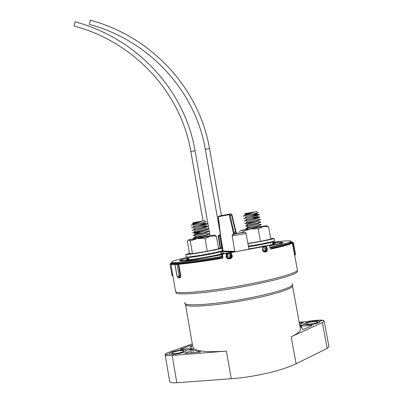 <?xml version="1.0" encoding="UTF-8"?>
<svg xmlns="http://www.w3.org/2000/svg" width="403" height="403" viewBox="0 0 403 403"><rect width="100%" height="100%" fill="white"/><g stroke="black" fill="none" stroke-linecap="round" stroke-linejoin="round"><path stroke-width="0.6" d="M245.513 214.305L246.057 214.245M258.031 212.688L256.484 211.565L245.16 213.565M258.192 212.804L243.331 215.983L254.424 212.003L244.722 214.215M243.331 215.983L243.326 216.255L245.11 215.676M252.656 215.071L258.973 214.431M259.079 214.663L250.747 215.545M243.734 218.512L244.047 218.602C245.971 217.927 260.116 215.011 259.376 214.718L243.734 218.527M253.507 217.479L259.426 216.91L259.789 216.98L259.2 217.277L244.183 221.015M258.776 217.408L251.638 217.947M258.882 219.428L260.242 219.469L259.678 219.771L244.631 223.504M244.183 221L244.5 221.096C246.424 220.456 260.575 217.534 259.829 217.207L259.794 217M245.241 223.504L255.144 222.315M259.31 221.902L260.696 221.957L260.152 222.265C258.167 223.005 249.563 224.824 246.414 225.579L245.397 226.088C247.336 225.514 261.492 222.582 260.736 222.189L260.696 221.982M244.631 223.489L244.948 223.589C246.883 222.985 261.033 220.058 260.283 219.695L260.247 219.489M259.744 224.38L261.149 224.451L260.625 224.763C258.676 225.519 249.976 227.357 246.838 228.098L245.845 228.587C247.795 228.043 261.95 225.106 261.189 224.683L261.149 224.476M260.177 226.859L261.129 226.844M248.414 246.152L249.427 246.001M251.044 245.754L252.862 245.467M254.489 245.2L256.454 244.868M258.091 244.581L259.623 244.304M261.708 243.916L262.635 243.739M272.549 241.865L272.181 242.112C270.342 242.918 257.346 245.442 248.515 246.696M249.528 228.949L259.119 226.4L260.459 226.985M247.936 227.025C246.948 227.091 247.084 226.96 248.344 226.627L258.65 223.907L260.625 224.763M247.482 224.542C246.495 224.602 246.641 224.461 247.916 224.118L258.182 221.413L260.152 222.265M247.024 222.063C246.042 222.113 246.198 221.962 247.487 221.61L257.719 218.92L259.678 219.771M246.571 219.585C245.588 219.63 245.754 219.469 247.064 219.101L257.25 216.431L259.2 217.277M246.112 217.106C245.135 217.141 245.311 216.97 246.641 216.592L256.782 213.943L258.726 214.784M256.63 213.63L253.683 213.852M245.659 214.633C244.681 214.658 244.868 214.477 246.218 214.089L254.424 212.003M220.663 251.532L220.275 251.794C217.66 253.029 192.584 257.502 188.982 257.376L188.352 257.29L188.579 257.094M193.395 223.479L193.974 223.413M206.074 221.836L192.599 224.965M204.633 220.698L192.931 222.758M191.118 225.212L202.069 221.222L192.473 223.428M200.623 224.254L207.213 223.605L206.764 223.967L191.561 227.771M207.157 223.831L198.714 224.728M201.485 226.708L207.656 226.133L207.233 226.506L192.004 230.304M207.636 226.36L206.925 226.37M191.556 227.755L191.737 227.897C193.077 227.317 208.225 224.204 207.459 223.892L207.419 223.66M206.885 228.687L208.311 228.728L207.706 229.045L193.888 232.39L192.624 232.984C193.974 232.471 209.132 229.342 208.351 228.959L208.311 228.748M191.999 230.294L192.181 230.44C193.526 229.891 208.678 226.768 207.903 226.426L207.862 226.194M193.067 232.843L203.147 231.624M207.313 231.211L208.754 231.262L208.175 231.589L193.067 235.528C194.422 235.05 209.58 231.911 208.794 231.493L208.759 231.287M201.364 232.078L193.767 233.015M207.736 233.73L209.202 233.8L208.643 234.128C206.618 234.909 197.959 236.752 194.709 237.518L193.329 237.921M194.271 237.866L204.699 236.566M208.16 236.254L209.298 236.239M193.324 237.911L193.511 238.077C194.876 237.629 210.034 234.486 209.243 234.032L209.207 233.826M192.155 256.525L192.856 256.439M194.538 256.217L195.903 256.026M197.586 255.774L199.304 255.502M200.986 255.23L202.911 254.903M204.603 254.605L206.326 254.298M208.291 253.93L209.449 253.709M211.902 253.225L212.356 253.134M197.017 238.49L207.117 235.8L208.507 236.41M195.828 236.43C194.765 236.506 194.906 236.37 196.246 236.017L206.653 233.256L208.643 234.128M201.782 233.236L195.732 233.876C194.301 233.997 194.332 233.856 195.828 233.458L206.19 230.718L208.175 231.589M194.926 231.372C193.868 231.433 194.029 231.277 195.41 230.899L205.732 228.179L207.706 229.045M194.478 228.849C193.42 228.899 193.591 228.728 194.992 228.345L205.268 225.645L207.233 226.506M194.029 226.325C192.977 226.365 193.158 226.184 194.573 225.786L204.805 223.111L206.764 223.967M193.581 223.801C192.528 223.831 192.72 223.64 194.16 223.232L202.069 221.222M264.469 251.719L265.874 250.787L266.171 249.054L265.265 246.067L269.128 245.392L265.265 246.067M265.874 250.787L266.363 250.797C266.68 252.207 262.111 252.122 262.968 248.621L262.877 249.87C263.814 251.951 264.978 252.263 266.363 250.797L266.64 249.059L266.151 247.941L266.877 247.533C270.156 252.354 261.436 254.243 262.736 248.394L262.449 246.792L262.716 246.717L262.146 246.717L230.178 252.741L262.449 246.792M228.723 258.469L230.869 257.316L231.156 255.769L230.178 252.741M227 255.371L226.859 256.6C228.022 258.807 229.519 259.053 231.342 257.341L231.629 255.794L231.065 254.661L231.478 254.308C235.226 259.24 224.617 261.053 226.451 255.175L226.164 253.552L226.753 253.411L222.36 254.076L226.164 253.552M303.726 324.123L304.245 324.475C306.507 324.999 310.058 324.788 314.894 323.846C318.204 323.095 319.917 322.34 320.032 321.584M294.754 255.653L292.256 243.024C291.087 244.132 283.924 246.152 270.761 249.089L270.201 248.631L269.693 245.85L269.128 245.392M282.035 242.964L282.785 242.898M270.67 248.938L270.408 248.994M324.183 321.06L328.959 346.651L327.196 348.409L296.099 363.723C289.087 367.148 279.521 370.286 267.406 373.148C255.154 375.954 243.1 377.812 231.241 378.724L176.816 382.754C172.524 383.021 170.162 382.654 169.718 381.651L169.698 381.525M292.502 285.858L300.371 328.647C300.925 330.969 297.862 333.674 291.173 336.757L322.38 322.571L324.163 320.964L323.246 320.33C321.604 320.007 318.859 320.058 315 320.491L299.207 322.324M190.659 348.822L189.722 348.917C187.813 348.65 184.836 348.812 180.791 349.401L180.368 349.25L190.488 345.598L191.939 345.416L190.921 347.839L191.349 348.545L190.659 348.822M200.024 352.071L185.315 353.3L184.811 353.235L185.199 353.003C188.72 351.849 190.654 350.806 190.992 349.88L192.689 349.542C194.322 350.494 196.946 351.204 200.573 351.683L200.024 352.071M186.307 350.479C186.055 351.471 183.748 352.474 179.385 353.502C174.202 354.514 170.912 354.64 169.517 353.884L169.411 353.708M192.866 347.064L193.898 348.56C197.964 351.492 208.794 352.343 226.39 351.109L172.182 355.461C168.378 355.733 166.081 355.517 165.285 354.806L165.149 354.61C165.064 353.995 166.278 353.235 168.802 352.318L192.317 343.88M222.935 254.102L222.436 254.767L221.862 254.741L222.36 254.076M221.862 254.741L222.355 257.562L222.935 257.598L222.436 258.263C203.001 261.461 188.453 263.461 178.791 264.257L180.735 275.551C180.876 276.896 180.64 277.637 180.025 277.773L179.622 277.329L178.217 277.365L177.396 276.488L178.811 276.448L179.048 275.798L177.108 264.514L178.791 264.257M222.436 258.263L221.852 258.222L222.355 257.562M179.849 260.932L180.569 260.736M222.436 254.767L222.935 257.598M180.025 277.773L178.63 277.803L177.955 277.279M175.466 264.494L175.461 264.474C172.635 264.59 171.104 264.474 170.882 264.121L172.857 276.055M170.781 263.512L170.011 263.915L170.63 263.859M175.461 264.474L177.108 264.514M292.256 243.024L293.394 242.525L292.251 242.606M300.013 326.092L302.401 328.339L302.477 329.301L304.074 329.155L312.219 325.478L311.519 325.327C307.323 325.881 303.983 326.017 301.499 325.735L300.013 326.092M299.575 324.314L303.409 322.637L299.338 323.02M227.045 255.049L227.015 255.351L226.451 255.175L227.055 255.039L226.753 253.427M293.379 242.757L295.53 254.197L293.419 242.666M172.005 275.199L171.895 274.891M175.078 264.645L177.003 275.859L177.396 276.488M292.603 242.944L294.8 254.59L292.689 242.928M180.735 275.551L180.176 275.632L179.622 277.329L178.811 276.448M178.63 277.803L178.217 277.365M294.931 255.099L294.8 254.59L295.444 253.895M294.91 255.028L295.525 254.202M294.754 255.855L295.011 255.301M319.438 321.161L323.246 320.33M299.782 325.453L304.245 324.475M193.898 348.56L186.161 350.252M169.517 353.884L165.285 354.806M181.415 350.494L183.944 350.882C182.897 352.146 179.662 353.068 174.252 353.653L171.774 353.26C172.837 352 176.051 351.078 181.415 350.494M172.842 354.272C170.751 354.363 169.608 354.182 169.416 353.728C168.792 352.575 177.451 350.106 182.781 349.895C184.917 349.794 186.09 349.975 186.297 350.434C186.992 351.562 178.212 354.081 172.842 354.272M314.305 321.523C316.38 321.393 317.524 321.513 317.74 321.886C317.05 322.853 314.264 323.599 309.383 324.123C307.328 324.249 306.199 324.128 305.998 323.76C306.693 322.793 309.459 322.047 314.305 321.523M308.416 324.632C305.57 324.803 304.008 324.637 303.731 324.128C304.693 322.788 308.532 321.755 315.242 321.03C318.123 320.848 319.72 321.015 320.022 321.534C319.065 322.874 315.196 323.906 308.416 324.632M188.523 258.288L186.654 258.585L188.518 258.237M232.959 234.355L233.896 233.654L237.503 233.075L233.926 233.629M219.786 234.748L220.048 234.702L219.786 234.748M232.546 234.481L234.088 233.518L236.344 233.11L235.564 231.916L231.619 215.056L230.184 215.308L233.831 232.234L235.972 231.901L236.344 233.03L235.921 232.919M222.028 247.936L219.68 234.994L219.967 234.727M233.609 233.695L229.151 214.683L218.335 216.733L220.658 236.173L219.826 236.304L219.665 234.828L218.769 235.498L219.559 234.773L218.461 235.523L218.275 236.511L220.184 248.001M220.562 247.966L218.633 236.49L218.769 235.503L218.461 235.523L218.27 236.496M219.519 234.783L220.28 234.642M236.727 233.115L236.4 233.11M233.654 233.685L234.163 233.236L233.72 233.669M219.68 234.994L219.973 234.788M220.265 233.528L220.209 234.647M219.983 234.813L220.315 234.521M181.194 260.429L180.277 260.665M171.371 263.854L172.217 264.323C175.758 264.962 195.339 262.701 220.446 258.56L221.715 258.237L221.549 256.983L220.245 257.31L220.446 258.56M182.171 259.663L181.602 259.809M288.387 242.717L289.022 242.762M265.375 246.666L263.592 246.898L266.025 250.409M230.939 257.19L230.254 253.311L228.415 253.532L230.818 257.195M270.267 248.822L271.96 248.777L271.803 246.948L272.695 248.082C286.14 245.029 292.659 243.059 292.256 242.183L292.21 241.951M179.884 260.948L180.509 260.776M220.098 257.643L219.549 257.749C194.483 261.879 175.078 264.131 171.547 263.527L170.731 263.235L170.791 263.597C171.018 264.947 191.4 262.791 219.62 258.147L219.7 256.802L221.141 256.449L221.927 255.764L221.192 256.449L221.549 256.983M271.96 248.777C285.606 245.684 292.225 243.689 291.827 242.787L291.822 242.757M282.941 242.737L282.165 242.802M188.498 258.116L183.259 259.265C181.012 260.046 180.594 260.519 182.005 260.686L191.999 260.071L221.857 254.636M182.126 259.633L181.869 259.698M272.695 248.082L272.126 248.183M282.09 242.309L280.528 242.46M220.169 258.036L219.62 258.147M230.184 252.792L228.425 252.953L228.415 253.532L227.473 253.784L227.297 253.119L230.718 252.651M262.56 246.717L265.355 246.052M266.141 251.134L263.582 249.88M230.929 257.86L228.451 256.51M226.854 253.9L227.473 253.784L227.594 256.484L226.879 256.615M265.28 246.127L263.582 246.329L263.592 246.898L262.847 247.11M226.652 253.406L228.461 252.918M225.705 253.512L227.297 253.119M261.844 246.777L263.607 246.298M261.028 246.943L262.449 246.495M188.297 257.104C174.942 260.162 169.572 261.99 172.187 262.59C175.698 263.159 194.926 260.892 219.7 256.802L220.245 257.31M281.939 242.994L282.422 243.125L277.455 244.283L269.667 245.754M205.318 149.322L205.313 149.311C195.319 90.801 149.216 40.401 89.315 24.397L90.307 20.195M190.851 151.518L190.851 151.508C180.897 92.7 134.491 42.078 74.066 26.019L75.044 21.802M247.558 228.99L245.437 229.549C248.036 229.337 265.416 226.179 261.774 226.582L260.061 226.813M270.68 238.541L274.015 238.385C274.987 238.767 259.477 241.896 247.936 243.619M274.02 238.415L274.448 240.747L274.231 241.216L274.186 240.954L273.274 241.543L273.229 241.276L271.657 241.971L271.612 241.704L269.431 242.49L269.385 242.223L260.071 244.349L260.021 244.082L256.474 244.989L256.429 244.722L252.888 245.593L252.837 245.326L248.404 246.102M247.895 243.417L260.464 241.372L258.187 228.823L250.525 228.894L243.336 231.327L241.1 230.335L239.327 231.675M266.59 225.826L268.529 226.743L265.829 226.39L263.184 226.592L258.187 228.823M260.464 241.372L270.781 239.1L268.529 226.743M247.361 228.904L242.289 230.194L265.285 226.159C266.786 225.826 267.033 225.705 266.035 225.806L259.849 226.718M260.071 244.349L259.295 244.268M263.522 243.704L262.318 243.75M266.685 243.074L265.305 243.195M269.431 242.49L268.076 242.646M271.657 241.971L270.478 242.127M273.274 241.543L272.388 241.674M274.231 241.216L273.713 241.296M195.465 238.45L193.082 239.055C194.881 238.994 212.935 235.715 209.983 235.987L208.104 236.229M218.486 248.183L222.159 247.991C223.982 248.611 189.027 254.963 186.05 254.545L189.455 253.311M222.164 248.021L222.612 250.726L222.567 250.459L222.073 250.988L222.028 250.721L218.955 251.855L218.905 251.583L213.519 253.044L213.469 252.772L210.18 253.709L210.134 253.432L199.329 255.633L199.278 255.361L195.929 256.167L195.883 255.895L188.302 257.154L188.256 256.882L186.942 257.235L186.236 256.998M192.478 253.694L207.278 251.291L205.031 238.5L197.415 238.541L190.271 240.989L188.584 239.871L187.345 241.13L189.501 253.563L192.478 253.694L190.271 240.989M214.754 235.201L216.376 236.239L214.195 235.951L210.537 236.158L205.031 238.5M207.278 251.291L218.597 248.827L216.376 236.239M195.264 238.364L188.584 239.871L197.415 238.541L213.338 235.579L214.416 235.181L207.888 236.133M206.603 254.379L206.084 254.228M210.18 253.709L209.107 253.714M213.519 253.044L212.18 253.144M216.482 252.419L215.091 252.57M218.955 251.855L217.685 252.016M220.839 251.371L219.821 251.517M222.073 250.988L221.403 251.094M222.612 250.726L222.35 250.767M186.267 257.185L186.911 257.059M186.942 257.235L188.272 256.968M188.302 257.154L190.271 256.736M190.307 256.943L192.841 256.368M296.951 270.871C300.517 272.851 282.483 278.886 253.633 284.644C212.98 292.936 171.184 296.427 176.237 291.908M175.501 291.097L175.547 291.344C175.063 294.84 215.54 290.956 253.482 283.238C280.876 277.783 298.91 272.05 297.369 269.864L294.769 255.784M266.585 245.931L266.877 247.533L266.02 247.664L265.728 246.067M185.022 302.552C181.018 307.101 218.174 304.542 253.855 297.092C280.125 291.747 296.265 285.762 292.039 283.682M292.457 285.601C293.888 288.024 277.969 293.58 254.001 298.472C220.915 305.398 185.315 308.199 185.536 304.451L185.491 304.275M291.173 336.757L296.099 363.723M192.689 349.542L193.279 352.655M172.182 355.461L176.816 382.754M226.39 351.109L231.241 378.724M185.199 353.003L185.249 353.305M190.992 349.88L191.445 352.801M190.488 345.598L190.987 348.736M231.191 252.681L231.478 254.308L230.929 254.379L230.642 252.757M322.38 322.571L327.196 348.409M301.499 325.735L301.827 327.362M311.519 325.327L311.6 325.76M302.809 322.617L302.86 322.868M230.461 254.358L230.929 254.379L231.065 254.661L230.602 254.641M265.552 247.664L266.151 247.941L265.678 247.941M262.691 246.732L262.978 248.319M294.271 253.935L295.394 253.643M172.822 276.05L172.217 275.672L171.849 274.66L170.016 263.925L171.849 274.66L172.675 274.584M178.237 264.343L180.176 275.632L179.048 275.798M180.791 261.073L191.732 260.293M220.935 253.089L222.93 252.988C229.947 252.958 190.261 260.444 186.569 259.829C185.778 259.739 186.463 259.396 188.619 258.812M272.831 243.402L274.418 243.306C276.755 243.347 274.156 244.153 266.615 245.734M264.433 246.168L263.769 246.298M257.774 247.402L248.918 248.837M222.521 253.598L221.035 253.648M188.715 259.376L187.294 259.839M269.607 245.629L280.8 243.331C282.432 242.374 279.747 242.233 272.74 242.923M222.748 253.966L228.869 252.731M234.662 251.951L222.778 251.658L220.738 251.966L221.116 251.24M231.589 214.255L232.007 215.031M236.299 232.989L232.027 215.051L231.619 215.056L231.121 213.872L232.027 215.051L235.951 231.886M220.658 236.173L223.171 251.074L234.758 251.321M218.335 216.733L218.733 216.159L230.984 213.822L229.695 214.119L230.184 215.308L229.559 215.509M233.992 233.569L237.231 233.045M220.154 248.001L218.245 236.506L219.826 236.304L221.776 247.916M222.27 250.837L222.572 251.16L222.501 250.742M220.814 251.376L222.33 251.205L222.537 251.704M218.633 236.485L219.821 236.294M229.564 214.069L229.196 214.356L229.564 214.069M233.201 232.425L233.831 232.234L234.163 233.236M220.693 251.724L222.748 251.643L222.572 251.16L223.171 251.074L222.778 251.658L234.823 251.704M229.151 214.683L229.196 214.356L218.381 216.426L218.245 217.56M218.25 217.6L220.26 233.483M231.418 213.943L230.984 213.822M274.025 243.896L272.932 243.951M281.299 243.472L281.954 243.296M220.743 251.386L220.693 251.699L220.718 251.386M276.765 244.414L281.259 243.483L280.8 243.331M269.622 245.649L276.639 244.304M191.999 260.071L198.326 259.21M198.241 259.089L221.852 254.661L221.932 255.139M260.373 247.079L261.663 246.641M181.219 260.464L180.262 261.023M180.166 261.008L181.783 259.557L188.493 258.101M221.821 254.777L190.74 260.414C185.375 260.993 181.934 261.204 180.413 261.043C178.972 260.867 179.431 260.368 181.783 259.557M232.153 235.941L232.541 234.873C233.614 234.229 236.672 233.539 241.719 232.798C244.933 232.249 246.369 232.481 246.021 233.498L232.153 235.941L234.858 251.915M243.901 232.163L233.664 234.027L243.901 232.163M266.136 250.137L265.758 248.052M271.713 247.563L270.05 247.815M222.35 257.547L221.67 257.663M272.725 242.843C280.926 241.981 284.155 242.077 282.422 243.125L282.206 243.211M221 256.464L221.7 256.117M269.945 247.225L271.803 246.948C298.819 240.974 295.822 239.281 272.624 242.279M269.95 247.256L292.185 241.82C292.588 242.687 286.07 244.646 272.619 247.694L272.055 247.795M230.269 257.98L227.524 257.819M266.202 249.326L266.106 248.787M265.436 251.306L263.658 251.271M221.872 255.099L221.927 255.764M224.708 253.683L225.524 253.472M260.162 247.12L260.741 246.838M267.134 245.674C263.814 246.006 255.991 247.568 257.87 247.528L258.001 247.558M233.035 252.243L232.874 252.238C231.75 252.157 223.509 253.598 222.441 254.066M220.275 233.78L205.313 149.311L209.525 148.571L221.474 215.832M203.041 220.975L190.851 151.508L195.082 150.777C184.841 90.368 137.151 38.33 75.003 21.787M245.231 213.55L244.807 214.189M272.554 241.896L272.992 244.294M248.268 227L246.314 226.154M247.608 224.416L247.316 224.29M247.165 221.927L246.858 221.796M246.717 219.439L246.399 219.303M246.273 216.955L245.941 216.809M245.155 218.043L246.641 216.592M245.573 220.552L247.064 219.101M245.996 223.066L247.487 221.61M246.414 225.579L247.916 224.118M246.838 228.098L248.344 226.627M246.218 214.089L245.105 215.177M271.874 241.886L272.181 242.112M188.352 257.29L188.78 259.744M193.123 222.728L192.71 223.353M191.732 224.824L191.521 225.146M204.538 220.713L206.24 221.962M220.668 251.568L221.101 254.016M195.944 236.314L194.175 235.543M195.732 233.876L195.193 233.639M195.067 231.236L194.74 231.095M206.779 226.647L207.071 226.365M194.629 228.703L194.286 228.551M206.341 224.098L206.598 223.846M194.191 226.169L193.833 226.012M193.067 227.262L194.573 225.786M193.48 229.826L194.992 228.345M193.888 232.39L195.41 230.899M194.296 234.954L195.828 233.458M194.709 237.518L196.246 236.017M194.16 223.232L193.097 224.275M189.264 256.948L188.982 257.376M219.887 251.507L220.275 251.794M227.01 255.371C225.881 257.215 228.914 260.021 231.342 257.341L230.869 257.316M165.149 354.61L169.718 381.651M191.087 348.706L190.921 347.839M185.33 303.655L192.931 347.441M170.882 264.121L175.547 291.344M302.572 329.357L302.497 328.908M222.496 254.399L221.927 254.379M222.285 257.93L222.869 257.97M262.716 246.717L262.988 248.575M226.768 253.416L227.015 255.351M174.988 264.635L176.912 275.843L177.829 277.204M295.51 254.172L294.971 254.988M220.95 253.17L222.919 253.457M272.846 243.477L274.791 243.755M233.881 233.735L232.979 234.339M188.629 258.887L186.821 259.844M227.64 252.938L223.67 253.729M246.021 233.508L249.009 249.311M170.731 263.235L171.577 263.124C175.436 263.053 194.689 261.063 219.63 256.857L221.262 256.479M226.551 253.286L225.368 253.573M187.274 258.348L182.091 259.608M282.483 243.095C281.939 242.284 278.69 242.218 272.735 242.893M209.525 148.566C199.238 88.474 151.871 36.678 90.282 20.19M195.082 150.777L210.044 235.79M203.933 226.068L203.994 226.41M265.285 226.159L265.829 226.39M242.289 230.194L241.991 230.481M185.738 254.474L186.166 256.958M213.338 235.579L214.195 235.951M190.095 239.694L189.526 240.253"/></g></svg>
